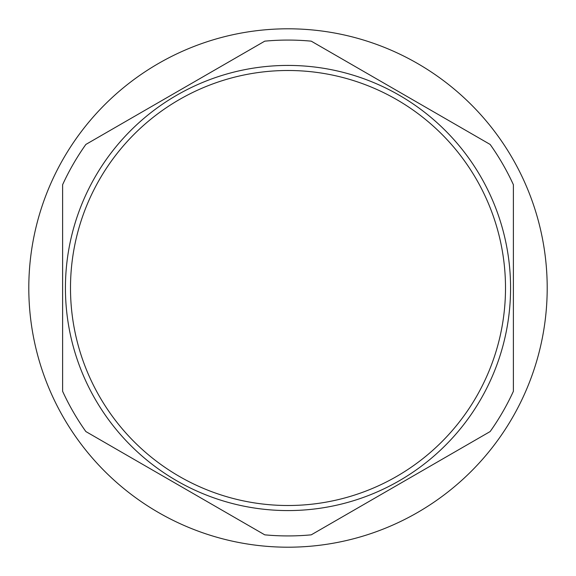 <?xml version="1.0" encoding="UTF-8"?>
<svg xmlns="http://www.w3.org/2000/svg" width="576" height="576" viewBox="0 0 576 576"><rect width="100%" height="100%" fill="white"/><g stroke="black" fill="none" stroke-linecap="round" stroke-linejoin="round"><path stroke-width="0.86" d="M547.2 288A259.2 259.2 0 0 1 288 547.2A259.2 259.2 0 0 1 28.8 288A259.2 259.2 0 0 1 288 28.8A259.2 259.2 0 0 1 547.2 288M70.495 288A217.505 217.505 0 0 1 288 70.495A217.505 217.505 0 0 1 505.505 288A217.505 217.505 0 0 1 288 505.505A217.505 217.505 0 0 1 70.495 288M510.574 288A222.574 222.574 0 0 1 288 510.574A222.574 222.574 0 0 1 65.426 288A222.574 222.574 0 0 1 288 65.426A222.574 222.574 0 0 1 510.574 288M62.611 288L62.611 391.284A247.932 247.932 0 0 0 85.853 431.554L264.751 534.838A247.932 247.932 0 0 0 311.249 534.838L490.147 431.554A247.932 247.932 0 0 0 513.389 391.284L513.389 184.716A247.932 247.932 0 0 0 490.147 144.446L311.249 41.162A247.932 247.932 0 0 0 264.751 41.162L85.853 144.446A247.932 247.932 0 0 0 62.611 184.716L62.611 288"/></g></svg>
